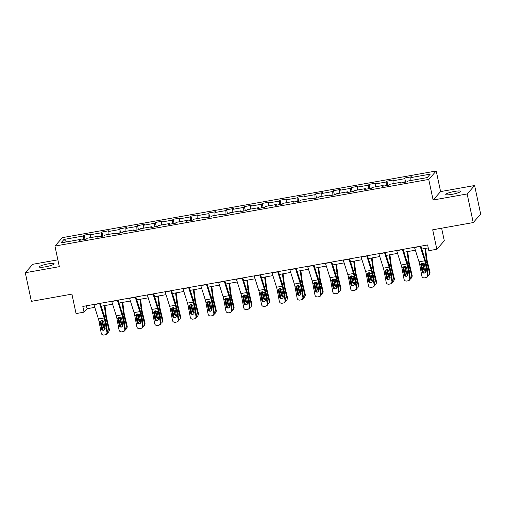 <?xml version="1.0" encoding="UTF-8"?>
<svg xmlns="http://www.w3.org/2000/svg" width="506" height="506" viewBox="0 0 506 506"><rect width="100%" height="100%" fill="white"/><g stroke="black" fill="none" stroke-linecap="round" stroke-linejoin="round"><path stroke-width="0.76" d="M45.439 266.82A7.584 1.183 -12 0 0 54.148 263.784A7.584 1.183 -12 0 0 48.026 263.904A7.584 1.183 -12 0 0 39.316 266.94A7.584 1.183 -12 0 0 45.439 266.82M451.89 194.355A7.584 1.183 -12 0 0 460.599 191.319A7.584 1.183 -12 0 0 454.477 191.439A7.584 1.183 -12 0 0 445.767 194.468A7.584 1.183 -12 0 0 451.89 194.355M57.867 259.825L32.776 264.296L25.3 272.734L31.385 301.348L71.915 294.125L76.052 313.581L84.04 312.158L87.07 308.736L94.78 307.363M436.216 170.984L62.421 237.63L54.945 246.068L428.74 179.421L436.216 170.984L440.593 191.591L433.117 200.022L467.146 193.956L474.615 185.525L440.593 191.591M474.615 185.525L480.7 214.139L473.224 222.57L432.693 229.8L436.83 249.256L444.306 240.818L441.624 228.206M467.146 193.956L473.224 222.57M80.637 240.097L80.321 239.452L79.587 240.28L86.437 239.06L87.171 238.231L98.132 236.277L97.399 237.105L104.249 235.885L104.982 235.05L115.944 233.095L115.204 233.93L122.06 232.709L122.794 231.874L133.755 229.92L133.015 230.755L139.865 229.534L140.605 228.699L151.566 226.745L150.826 227.58L157.676 226.359L158.416 225.524L169.377 223.57L168.637 224.405L175.487 223.184L176.227 222.349L187.188 220.395L186.448 221.23L193.298 220.009L194.038 219.174L205 217.219L204.26 218.054L211.11 216.834L211.85 215.999L222.811 214.044L222.071 214.879L228.921 213.659L229.661 212.824L240.622 210.869L239.882 211.704L246.732 210.483L247.472 209.648L258.427 207.694L257.693 208.529L264.543 207.302L265.283 206.473L276.238 204.519L275.504 205.354L282.354 204.127L283.088 203.298L294.049 201.344L293.316 202.172L300.166 200.952L300.899 200.123L311.86 198.169L311.127 198.997L317.977 197.776L318.71 196.948L329.672 194.993L328.938 195.822L335.788 194.601L336.522 193.773L347.483 191.818L346.749 192.647L353.599 191.426L354.333 190.598L365.294 188.643L364.554 189.472L371.41 188.251L372.144 187.422L383.105 185.468L382.365 186.297L389.215 185.076L389.955 184.241L400.916 182.293L400.176 183.121L407.026 181.901L407.766 181.066L427.178 177.606L430.245 174.14L410.834 177.6L411.574 176.771L404.724 177.992L405.61 182.154M80.321 239.452L60.916 242.912L63.984 239.446L83.395 235.986L84.129 235.151L85.014 239.313M404.724 177.992L403.984 178.827L393.023 180.781L393.763 179.946L386.913 181.167L386.173 182.002L375.218 183.956L375.952 183.121L369.102 184.342L368.368 185.177L357.407 187.131L358.14 186.297L351.29 187.517L350.557 188.352L339.596 190.307L340.329 189.472L333.479 190.692L332.746 191.527L321.784 193.482L322.518 192.647L315.668 193.868L314.934 194.702L303.973 196.657L304.707 195.822L297.857 197.043L297.123 197.878L286.162 199.832L286.902 198.997L280.046 200.218L279.312 201.053L268.351 203.007L269.091 202.172L262.241 203.393L261.501 204.228L250.54 206.182L251.28 205.347L244.43 206.575L243.69 207.403L232.728 209.357L233.468 208.529L226.618 209.75L225.878 210.578L214.917 212.533L215.657 211.704L208.807 212.925L208.067 213.753L197.106 215.708L197.846 214.879L190.996 216.1L190.256 216.929L179.295 218.883L180.035 218.054L173.185 219.275L172.445 220.104L161.484 222.058L162.224 221.23L155.374 222.45L154.634 223.279L143.679 225.233L144.412 224.405L137.562 225.625L136.822 226.454L125.867 228.408L126.601 227.58L119.751 228.801L119.018 229.635L108.056 231.59L108.79 230.755L101.94 231.976L101.206 232.811L90.245 234.765L90.979 233.93L84.129 235.151M436.83 249.256L428.841 250.685L427.621 244.961L82.826 306.434L84.04 312.158M98.449 236.922L98.132 236.277M90.245 234.765L90.334 237.662M101.206 232.811L101.314 236.41M116.26 233.74L115.944 233.095M108.056 231.59L108.139 234.487M119.018 229.635L119.125 233.234M134.071 230.565L133.755 229.92M125.867 228.408L125.95 231.312M136.822 226.454L136.936 230.059M151.876 227.39L151.566 226.745M143.679 225.233L143.761 228.136M154.634 223.279L154.747 226.884M169.687 224.215L169.377 223.57M161.484 222.058L161.572 224.961M172.445 220.104L172.552 223.703M187.498 221.04L187.188 220.395M179.295 218.883L179.383 221.786M190.256 216.929L190.364 220.527M205.309 217.865L205 217.219M197.106 215.708L197.195 218.611M208.067 213.753L208.175 217.352M223.121 214.689L222.811 214.044M214.917 212.533L215.006 215.436M225.878 210.578L225.986 214.177M240.932 211.514L240.622 210.869M232.728 209.357L232.817 212.261M243.69 207.403L243.797 211.002M258.743 208.339L258.427 207.694M250.54 206.182L250.628 209.086M261.501 204.228L261.608 207.827M276.554 205.164L276.238 204.519M268.351 203.007L268.439 205.91M279.312 201.053L279.42 204.652M294.365 201.989L294.049 201.344M286.162 199.832L286.251 202.735M297.123 197.878L297.231 201.477M312.177 198.814L311.86 198.169M303.973 196.657L304.062 199.56M314.934 194.702L315.042 198.301M329.988 195.639L329.672 194.993M321.784 193.482L321.873 196.385M332.746 191.527L332.853 195.126M347.799 192.463L347.483 191.818M339.596 190.307L339.684 193.21M350.557 188.352L350.664 191.951M365.61 189.288L365.294 188.643M357.407 187.131L357.489 190.035M368.368 185.177L368.476 188.776M383.421 186.113L383.105 185.468M375.218 183.956L375.3 186.859M386.173 182.002L386.287 185.601M401.226 182.932L400.916 182.293M393.023 180.781L393.111 183.678M403.984 178.827L404.092 182.426M410.834 177.6L410.923 180.503M433.117 200.022L428.74 179.421M25.3 272.734L59.322 266.668L54.945 246.068M101.194 306.219L112.591 304.188M119.005 303.043L130.403 301.013M136.816 299.868L148.214 297.838M154.627 296.693L166.025 294.663M172.438 293.518L183.836 291.488M190.25 290.343L201.647 288.306M208.061 287.168L219.459 285.131M225.872 283.992L237.27 281.956M243.677 280.817L255.081 278.781M261.488 277.642L272.886 275.606M279.299 274.461L290.697 272.43M297.111 271.286L308.508 269.255M314.922 268.11L326.319 266.08M332.733 264.935L344.131 262.905M350.544 261.76L361.942 259.73M368.355 258.585L379.753 256.555M386.167 255.41L397.564 253.38M403.978 252.235L415.375 250.204M421.789 249.06L428.247 247.908M63.984 239.446L66.488 241.919M83.395 235.986L83.503 239.585M86.444 305.788L87.07 308.736M386.913 181.167L387.798 185.329M369.102 184.342L369.987 188.504M351.29 187.517L352.176 191.679M333.479 190.692L334.365 194.854M315.668 193.868L316.554 198.029M297.857 197.043L298.742 201.205M280.046 200.218L280.931 204.38M262.241 203.393L263.12 207.561M244.43 206.575L245.309 210.736M226.618 209.75L227.504 213.911M208.807 212.925L209.693 217.087M190.996 216.1L191.882 220.262M173.185 219.275L174.07 223.437M155.374 222.45L156.259 226.612M137.562 225.625L138.448 229.787M119.751 228.801L120.637 232.962M101.94 231.976L102.826 236.138M420.176 246.289A4.149 0.848 79.9 0 0 420.233 246.485L424.736 260.805A5.927 1.208 -100.1 0 1 425.438 263.683L427.519 274.916L428.101 274.707A2.372 2.315 70.3 0 1 426.615 277.345L426.039 277.554A2.372 2.315 -109.7 0 0 427.519 274.916M420.878 246.163L424.964 259.161A8.887 1.815 -100.1 0 1 426.014 263.474L428.101 274.707M414.465 247.307A4.149 0.848 79.9 0 0 414.528 247.504L419.025 261.823A5.927 1.208 -100.1 0 1 419.727 264.695L421.814 275.934A2.372 2.315 -109.7 0 0 424.528 277.857L425.672 277.649A2.372 2.315 -109.7 0 0 426.039 277.554M421.485 263.62L420.916 265.378L422.061 271.558L422.643 271.355L421.397 264.657M422.643 271.355A1.897 1.853 -109.7 0 0 424.812 272.892M420.916 265.378L420.96 264.48L422.377 263.183L424.205 263.898L425.717 270.906A1.897 1.853 70.3 0 1 424.237 273.095A1.897 1.853 70.3 0 1 422.061 271.558M419.727 264.695L420.96 264.48L421.201 263.949M421.384 264.037L423.446 272.589M424.926 248.497L426.115 257.858A8.887 1.815 79.9 0 0 426.95 262.418L429.524 273.107L429.948 272.177A2.372 2.226 24.7 0 1 429.815 273.575L429.392 274.499A2.372 2.226 -155.3 0 0 429.524 273.107M425.54 248.389L426.817 258.452A5.927 1.208 79.9 0 0 427.374 261.494L429.948 272.177M428.089 275.643A2.372 2.226 -155.3 0 0 429.392 274.499M426.95 262.418L425.888 262.608L427.532 269.306A1.897 1.777 24.7 0 1 427.336 270.596M425.742 271.431A1.897 1.777 24.7 0 1 423.883 269.951L422.301 263.246L421.972 263.31M422.346 263.588L422.877 263.164L424.306 269.028A1.897 1.777 -155.3 0 0 425.628 270.413M402.365 249.464A4.149 0.848 79.9 0 0 402.422 249.66L406.925 263.98A5.927 1.208 -100.1 0 1 407.627 266.858L409.715 278.091L410.29 277.883A2.372 2.315 70.3 0 1 408.804 280.52L408.228 280.729A2.372 2.315 -109.7 0 0 409.715 278.091M403.067 249.338L407.153 262.336A8.887 1.815 -100.1 0 1 408.203 266.649L410.29 277.883M396.653 250.483A4.149 0.848 79.9 0 0 396.717 250.679L401.214 264.999A5.927 1.208 -100.1 0 1 401.916 267.876L404.003 279.11A2.372 2.315 -109.7 0 0 406.716 281.032L407.861 280.83A2.372 2.315 -109.7 0 0 408.228 280.729M403.674 266.795L403.105 268.553L404.256 274.733L404.832 274.53L403.586 267.832M404.832 274.53A1.897 1.853 -109.7 0 0 407.001 276.067M403.105 268.553L403.149 267.655L404.566 266.358L406.394 267.073L407.906 274.081A1.897 1.853 70.3 0 1 406.426 276.27A1.897 1.853 70.3 0 1 404.256 274.733M401.916 267.876L403.149 267.655L403.396 267.124M384.554 252.639A4.149 0.848 79.9 0 0 384.611 252.836L389.114 267.155A5.927 1.208 -100.1 0 1 389.816 270.033L391.903 281.266L392.479 281.058A2.372 2.315 70.3 0 1 390.993 283.695L390.417 283.904A2.372 2.315 -109.7 0 0 391.903 281.266M385.256 252.513L389.342 265.511A8.887 1.815 -100.1 0 1 390.392 269.825L392.479 281.058M378.842 253.658A4.149 0.848 79.9 0 0 378.905 253.854L383.403 268.174A5.927 1.208 -100.1 0 1 384.105 271.052L386.192 282.285A2.372 2.315 -109.7 0 0 388.905 284.208L390.05 284.005A2.372 2.315 -109.7 0 0 390.417 283.904M385.863 269.97L385.294 271.728L386.445 277.908L387.02 277.705L385.774 271.014M387.02 277.705A1.897 1.853 -109.7 0 0 389.19 279.242M385.294 271.728L385.338 270.83L386.755 269.534L388.589 270.248L390.094 277.263A1.897 1.853 70.3 0 1 388.614 279.445A1.897 1.853 70.3 0 1 386.445 277.908M384.105 271.052L385.338 270.83L385.585 270.299M403.573 267.212L405.635 275.764M407.115 251.678L408.304 261.033A8.887 1.815 79.9 0 0 409.139 265.593L411.713 276.282L412.137 275.359A2.372 2.226 24.7 0 1 412.004 276.75L411.58 277.674A2.372 2.226 -155.3 0 0 411.713 276.282M407.728 251.564L409.006 261.627A5.927 1.208 79.9 0 0 409.563 264.67L412.137 275.359M410.277 278.819A2.372 2.226 -155.3 0 0 411.58 277.674M409.139 265.593L408.076 265.783L409.721 272.481A1.897 1.777 24.7 0 1 409.525 273.771M407.931 274.606A1.897 1.777 24.7 0 1 406.071 273.132L404.49 266.422L404.161 266.485M405.085 266.339L406.495 272.203A1.897 1.777 -155.3 0 0 407.817 273.588M385.762 270.387L387.824 278.945M389.304 254.853L390.493 264.208A8.887 1.815 79.9 0 0 391.328 268.768L393.902 279.457L394.326 278.534A2.372 2.226 24.7 0 1 394.193 279.926L393.769 280.855A2.372 2.226 -155.3 0 0 393.902 279.457M389.917 254.739L391.195 264.809A5.927 1.208 79.9 0 0 391.752 267.845L394.326 278.534M392.466 282A2.372 2.226 -155.3 0 0 393.769 280.855M391.328 268.768L390.265 268.958L391.91 275.656A1.897 1.777 24.7 0 1 391.714 276.946M390.12 277.781A1.897 1.777 24.7 0 1 388.26 276.308L386.679 269.603L386.35 269.66M387.273 269.515L388.684 275.378A1.897 1.777 -155.3 0 0 390.006 276.763M366.742 255.815A4.149 0.848 79.9 0 0 366.799 256.011L371.303 270.33A5.927 1.208 -100.1 0 1 372.005 273.208L374.092 284.442L374.668 284.233A2.372 2.315 70.3 0 1 373.181 286.877L372.606 287.079A2.372 2.315 -109.7 0 0 374.092 284.442M367.445 255.688L371.53 268.686A8.887 1.815 -100.1 0 1 372.58 273L374.668 284.233M361.031 256.833A4.149 0.848 79.9 0 0 361.094 257.029L365.598 271.349A5.927 1.208 -100.1 0 1 366.293 274.227L368.381 285.46A2.372 2.315 -109.7 0 0 371.1 287.383L372.239 287.18A2.372 2.315 -109.7 0 0 372.606 287.079M368.052 273.145L367.482 274.903L368.634 281.089L369.209 280.881L367.97 274.189M369.209 280.881A1.897 1.853 -109.7 0 0 371.379 282.418M367.482 274.903L367.527 274.005L368.944 272.709L370.778 273.423L372.283 280.438A1.897 1.853 70.3 0 1 370.803 282.626A1.897 1.853 70.3 0 1 368.634 281.089M366.293 274.227L367.527 274.005L367.773 273.474M348.931 258.99A4.149 0.848 79.9 0 0 348.988 259.186L353.492 273.506A5.927 1.208 -100.1 0 1 354.194 276.384L356.281 287.617L356.856 287.414A2.372 2.315 70.3 0 1 355.37 290.052L354.795 290.254A2.372 2.315 -109.7 0 0 356.281 287.617M349.633 258.863L353.719 271.861A8.887 1.815 -100.1 0 1 354.769 276.175L356.856 287.414M343.22 260.008A4.149 0.848 79.9 0 0 343.283 260.204L347.786 274.524A5.927 1.208 -100.1 0 1 348.489 277.402L350.569 288.635A2.372 2.315 -109.7 0 0 353.289 290.558L354.428 290.355A2.372 2.315 -109.7 0 0 354.795 290.254M350.241 276.32L349.671 278.085L350.822 284.264L351.398 284.056L350.158 277.364M351.398 284.056A1.897 1.853 -109.7 0 0 353.567 285.593M349.671 278.085L349.716 277.18L351.132 275.884L352.967 276.599L354.472 283.613A1.897 1.853 70.3 0 1 352.992 285.801A1.897 1.853 70.3 0 1 350.822 284.264M348.489 277.402L349.716 277.18L349.962 276.649M331.12 262.165A4.149 0.848 79.9 0 0 331.177 262.361L335.68 276.681A5.927 1.208 -100.1 0 1 336.382 279.559L338.47 290.792L339.045 290.589A2.372 2.315 70.3 0 1 337.559 293.227L336.983 293.429A2.372 2.315 -109.7 0 0 338.47 290.792M331.822 262.038L335.908 275.036A8.887 1.815 -100.1 0 1 336.958 279.35L339.045 290.589M325.409 263.183A4.149 0.848 79.9 0 0 325.472 263.379L329.975 277.699A5.927 1.208 -100.1 0 1 330.677 280.577L332.758 291.81A2.372 2.315 -109.7 0 0 335.478 293.733L336.617 293.531A2.372 2.315 -109.7 0 0 336.983 293.429M332.429 279.502L331.86 281.26L333.011 287.44L333.587 287.231L332.347 280.539M333.587 287.231A1.897 1.853 -109.7 0 0 335.756 288.768M331.86 281.26L331.904 280.356L333.321 279.065L335.155 279.78L336.661 286.788A1.897 1.853 70.3 0 1 335.181 288.977A1.897 1.853 70.3 0 1 333.011 287.44M330.677 280.577L331.904 280.356L332.151 279.824M367.951 273.563L370.012 282.12M371.493 258.028L372.682 267.383A8.887 1.815 79.9 0 0 373.517 271.95L376.091 282.633L376.515 281.709A2.372 2.226 24.7 0 1 376.382 283.101L375.958 284.03A2.372 2.226 -155.3 0 0 376.091 282.633M372.106 257.915L373.384 267.984A5.927 1.208 79.9 0 0 373.94 271.02L376.515 281.709M374.655 285.175A2.372 2.226 -155.3 0 0 375.958 284.03M373.517 271.95L372.454 272.133L374.105 278.831A1.897 1.777 24.7 0 1 373.902 280.122M372.308 280.956A1.897 1.777 24.7 0 1 370.449 279.483L368.868 272.778L368.539 272.835M369.462 272.69L370.873 278.559A1.897 1.777 -155.3 0 0 372.195 279.938M350.139 276.738L352.201 285.295M353.688 261.204L354.87 270.558A8.887 1.815 79.9 0 0 355.705 275.125L358.28 285.808L358.703 284.884A2.372 2.226 24.7 0 1 358.571 286.282L358.147 287.206A2.372 2.226 -155.3 0 0 358.28 285.808M354.301 261.09L355.573 271.159A5.927 1.208 79.9 0 0 356.129 274.201L358.703 284.884M356.844 288.35A2.372 2.226 -155.3 0 0 358.147 287.206M355.705 275.125L354.643 275.308L356.294 282.006A1.897 1.777 24.7 0 1 356.091 283.297M354.497 284.132A1.897 1.777 24.7 0 1 352.638 282.658L351.056 275.953L350.728 276.01M351.107 276.289L351.632 275.865L353.062 281.734A1.897 1.777 -155.3 0 0 354.383 283.113M332.328 279.913L334.39 288.471M335.876 264.379L337.059 273.733A8.887 1.815 79.9 0 0 337.894 278.3L340.468 288.983L340.892 288.059A2.372 2.226 24.7 0 1 340.759 289.457L340.336 290.381A2.372 2.226 -155.3 0 0 340.468 288.983M336.49 264.265L337.761 274.334A5.927 1.208 79.9 0 0 338.318 277.377L340.892 288.059M339.033 291.526A2.372 2.226 -155.3 0 0 340.336 290.381M337.894 278.3L336.832 278.49L338.482 285.182A1.897 1.777 24.7 0 1 338.28 286.472M336.686 287.307A1.897 1.777 24.7 0 1 334.827 285.833L333.245 279.129L332.916 279.185M333.296 279.47L333.821 279.04L335.25 284.91A1.897 1.777 -155.3 0 0 336.572 286.288M313.309 265.34A4.149 0.848 79.9 0 0 313.372 265.536L317.869 279.856A5.927 1.208 -100.1 0 1 318.571 282.734L320.659 293.967L321.234 293.765A2.372 2.315 70.3 0 1 319.754 296.402L319.172 296.605A2.372 2.315 -109.7 0 0 320.659 293.967M314.011 265.214L318.097 278.211A8.887 1.815 -100.1 0 1 319.153 282.525L321.234 293.765M307.604 266.358A4.149 0.848 79.9 0 0 307.661 266.554L312.164 280.874A5.927 1.208 -100.1 0 1 312.866 283.752L314.947 294.985A2.372 2.315 -109.7 0 0 317.667 296.908L318.805 296.706A2.372 2.315 -109.7 0 0 319.172 296.605M314.618 282.677L314.055 284.435L315.2 290.615L315.776 290.406L314.536 283.714M315.776 290.406A1.897 1.853 -109.7 0 0 317.945 291.943M314.055 284.435L314.093 283.531L315.516 282.24L317.344 282.955L318.856 289.963A1.897 1.853 70.3 0 1 317.37 292.152A1.897 1.853 70.3 0 1 315.2 290.615M312.866 283.752L314.093 283.531L314.34 282.999M314.517 283.088L316.579 291.646M318.065 267.554L319.248 276.909A8.887 1.815 79.9 0 0 320.083 281.475L322.657 292.158L323.081 291.235A2.372 2.226 24.7 0 1 322.954 292.632L322.524 293.556A2.372 2.226 -155.3 0 0 322.657 292.158M318.679 267.446L319.95 277.509A5.927 1.208 79.9 0 0 320.507 280.552L323.081 291.235M321.221 294.701A2.372 2.226 -155.3 0 0 322.524 293.556M320.083 281.475L319.027 281.665L320.671 288.357A1.897 1.777 24.7 0 1 320.469 289.647M318.875 290.482A1.897 1.777 24.7 0 1 317.015 289.008L315.434 282.304L315.105 282.361M316.029 282.215L317.439 288.085A1.897 1.777 -155.3 0 0 318.761 289.464M295.498 268.515A4.149 0.848 79.9 0 0 295.561 268.711L300.058 283.031A5.927 1.208 -100.1 0 1 300.76 285.909L302.847 297.142L303.423 296.94A2.372 2.315 70.3 0 1 301.943 299.577L301.361 299.78A2.372 2.315 -109.7 0 0 302.847 297.142M296.2 268.389L300.286 281.387A8.887 1.815 -100.1 0 1 301.342 285.7L303.423 296.94M289.793 269.534A4.149 0.848 79.9 0 0 289.849 269.73L294.353 284.049A5.927 1.208 -100.1 0 1 295.055 286.927L297.136 298.16A2.372 2.315 -109.7 0 0 299.856 300.083L300.994 299.881A2.372 2.315 -109.7 0 0 301.361 299.78M296.807 285.852L296.244 287.61L297.389 293.79L297.964 293.581L296.725 286.889M297.964 293.581A1.897 1.853 -109.7 0 0 300.134 295.118M296.244 287.61L296.282 286.706L297.705 285.416L299.533 286.13L301.045 293.138A1.897 1.853 70.3 0 1 299.558 295.327A1.897 1.853 70.3 0 1 297.389 293.79M295.055 286.927L296.282 286.706L296.529 286.175M296.706 286.263L298.768 294.821M300.254 270.729L301.437 280.084A8.887 1.815 79.9 0 0 302.272 284.65L304.846 295.333L305.27 294.41A2.372 2.226 24.7 0 1 305.143 295.808L304.713 296.731A2.372 2.226 -155.3 0 0 304.846 295.333M300.868 270.621L302.139 280.685A5.927 1.208 79.9 0 0 302.696 283.727L305.27 294.41M303.41 297.876A2.372 2.226 -155.3 0 0 304.713 296.731M302.272 284.65L301.215 284.84L302.86 291.532A1.897 1.777 24.7 0 1 302.664 292.822M301.07 293.657A1.897 1.777 24.7 0 1 299.204 292.183L297.623 285.479L297.294 285.536M298.217 285.397L299.628 291.26A1.897 1.777 -155.3 0 0 300.95 292.639M277.686 271.69A4.149 0.848 79.9 0 0 277.75 271.886L282.247 286.206A5.927 1.208 -100.1 0 1 282.949 289.084L285.036 300.317L285.612 300.115A2.372 2.315 70.3 0 1 284.132 302.752L283.55 302.961A2.372 2.315 -109.7 0 0 285.036 300.317M278.389 271.564L282.474 284.562A8.887 1.815 -100.1 0 1 283.531 288.875L285.612 300.115M271.981 272.709A4.149 0.848 79.9 0 0 272.038 272.905L276.542 287.225A5.927 1.208 -100.1 0 1 277.244 290.102L279.331 301.336A2.372 2.315 -109.7 0 0 282.044 303.258L283.183 303.056A2.372 2.315 -109.7 0 0 283.55 302.961M278.996 289.027L278.433 290.786L279.578 296.965L280.153 296.756L278.914 290.065M280.153 296.756A1.897 1.853 -109.7 0 0 282.323 298.293M278.433 290.786L278.471 289.881L279.894 288.591L281.722 289.305L283.233 296.314A1.897 1.853 70.3 0 1 281.747 298.502A1.897 1.853 70.3 0 1 279.578 296.965M277.244 290.102L278.471 289.881L278.717 289.35M278.895 289.438L280.956 297.996M282.443 273.904L283.626 283.265A8.887 1.815 79.9 0 0 284.461 287.825L287.035 298.508L287.459 297.585A2.372 2.226 24.7 0 1 287.332 298.983L286.902 299.906A2.372 2.226 -155.3 0 0 287.035 298.508M283.056 273.797L284.328 283.86A5.927 1.208 79.9 0 0 284.884 286.902L287.459 297.585M285.605 301.051A2.372 2.226 -155.3 0 0 286.902 299.906M284.461 287.825L283.404 288.015L285.049 294.707A1.897 1.777 24.7 0 1 284.853 295.997M283.259 296.832A1.897 1.777 24.7 0 1 281.393 295.359L279.812 288.654L279.483 288.711M280.406 288.572L281.817 294.435A1.897 1.777 -155.3 0 0 283.139 295.82M259.875 274.866A4.149 0.848 79.9 0 0 259.939 275.062L264.442 289.381A5.927 1.208 -100.1 0 1 265.138 292.259L267.225 303.499L267.8 303.29A2.372 2.315 70.3 0 1 266.32 305.928L265.739 306.136A2.372 2.315 -109.7 0 0 267.225 303.499M260.577 274.739L264.663 287.737A8.887 1.815 -100.1 0 1 265.72 292.051L267.8 303.29M254.17 275.884A4.149 0.848 79.9 0 0 254.227 276.08L258.73 290.4A5.927 1.208 -100.1 0 1 259.433 293.278L261.52 304.511A2.372 2.315 -109.7 0 0 264.233 306.434L265.372 306.231A2.372 2.315 -109.7 0 0 265.739 306.136M261.185 292.202L260.622 293.961L261.766 300.14L262.342 299.931L261.102 293.24M262.342 299.931A1.897 1.853 -109.7 0 0 264.511 301.468M260.622 293.961L260.66 293.056L262.083 291.766L263.911 292.481L265.422 299.489A1.897 1.853 70.3 0 1 263.942 301.677A1.897 1.853 70.3 0 1 261.766 300.14M259.433 293.278L260.66 293.056L260.906 292.525M261.083 292.613L263.145 301.171M264.632 277.079L265.814 286.44A8.887 1.815 79.9 0 0 266.649 291.001L269.224 301.684L269.647 300.76A2.372 2.226 24.7 0 1 269.521 302.158L269.097 303.081A2.372 2.226 -155.3 0 0 269.224 301.684M265.245 276.972L266.517 287.035A5.927 1.208 79.9 0 0 267.073 290.077L269.647 300.76M267.794 304.226A2.372 2.226 -155.3 0 0 269.097 303.081M266.649 291.001L265.593 291.19L267.238 297.882A1.897 1.777 24.7 0 1 267.041 299.172M265.448 300.007A1.897 1.777 24.7 0 1 263.582 298.534L262 291.829L261.672 291.886M262.051 292.171L262.582 291.741L264.005 297.61A1.897 1.777 -155.3 0 0 265.327 298.995M242.064 278.041A4.149 0.848 79.9 0 0 242.127 278.237L246.631 292.557A5.927 1.208 -100.1 0 1 247.333 295.434L249.414 306.674L249.989 306.465A2.372 2.315 70.3 0 1 248.509 309.103L247.934 309.311A2.372 2.315 -109.7 0 0 249.414 306.674M242.766 277.914L246.852 290.912A8.887 1.815 -100.1 0 1 247.908 295.226L249.989 306.465M236.359 279.059A4.149 0.848 79.9 0 0 236.416 279.255L240.919 293.575A5.927 1.208 -100.1 0 1 241.621 296.453L243.709 307.692A2.372 2.315 -109.7 0 0 246.422 309.609L247.567 309.406A2.372 2.315 -109.7 0 0 247.934 309.311M243.38 295.377L242.81 297.136L243.955 303.315L244.531 303.107L243.291 296.415M244.531 303.107A1.897 1.853 -109.7 0 0 246.7 304.644M242.81 297.136L242.848 296.231L244.271 294.941L246.099 295.656L247.611 302.664A1.897 1.853 70.3 0 1 246.131 304.852A1.897 1.853 70.3 0 1 243.955 303.315M241.621 296.453L242.848 296.231L243.095 295.7M243.272 295.789L245.334 304.346M246.82 280.254L248.003 289.615A8.887 1.815 79.9 0 0 248.838 294.176L251.412 304.859L251.836 303.935A2.372 2.226 24.7 0 1 251.71 305.333L251.286 306.256A2.372 2.226 -155.3 0 0 251.412 304.859M247.434 280.147L248.712 290.21A5.927 1.208 79.9 0 0 249.262 293.252L251.836 303.935M249.983 307.401A2.372 2.226 -155.3 0 0 251.286 306.256M248.838 294.176L247.782 294.365L249.426 301.057A1.897 1.777 24.7 0 1 249.23 302.348M247.636 303.183A1.897 1.777 24.7 0 1 245.771 301.709L244.189 295.004L243.86 295.061M244.784 294.922L246.201 300.785A1.897 1.777 -155.3 0 0 247.516 302.171M224.253 281.216A4.149 0.848 79.9 0 0 224.316 281.412L228.82 295.732A5.927 1.208 -100.1 0 1 229.522 298.61L231.603 309.849L232.184 309.64A2.372 2.315 70.3 0 1 230.698 312.278L230.122 312.487A2.372 2.315 -109.7 0 0 231.603 309.849M224.961 281.096L229.041 294.087A8.887 1.815 -100.1 0 1 230.097 298.407L232.184 309.64M218.548 282.234A4.149 0.848 79.9 0 0 218.605 282.43L223.108 296.75A5.927 1.208 -100.1 0 1 223.81 299.628L225.897 310.867A2.372 2.315 -109.7 0 0 228.611 312.784L229.756 312.581A2.372 2.315 -109.7 0 0 230.122 312.487M225.568 298.553L224.999 300.311L226.144 306.491L226.726 306.282L225.48 299.59M226.726 306.282A1.897 1.853 -109.7 0 0 228.889 307.819M224.999 300.311L225.043 299.407L226.46 298.116L228.288 298.831L229.8 305.839A1.897 1.853 70.3 0 1 228.32 308.027A1.897 1.853 70.3 0 1 226.144 306.491M223.81 299.628L225.043 299.407L225.284 298.882M225.467 298.964L227.523 307.521M229.009 283.43L230.192 292.791A8.887 1.815 79.9 0 0 231.027 297.351L233.601 308.034L234.031 307.11A2.372 2.226 24.7 0 1 233.898 308.508L233.475 309.432A2.372 2.226 -155.3 0 0 233.601 308.034M229.623 283.322L230.9 293.385A5.927 1.208 79.9 0 0 231.457 296.427L234.031 307.11M232.172 310.576A2.372 2.226 -155.3 0 0 233.475 309.432M231.027 297.351L229.971 297.541L231.615 304.232A1.897 1.777 24.7 0 1 231.419 305.523M229.825 306.358A1.897 1.777 24.7 0 1 227.959 304.884L226.378 298.179L226.049 298.236M226.429 298.521L226.96 298.097L228.389 303.961A1.897 1.777 -155.3 0 0 229.705 305.346M206.448 284.391A4.149 0.848 79.9 0 0 206.505 284.587L211.008 298.907A5.927 1.208 -100.1 0 1 211.71 301.785L213.791 313.024L214.373 312.816A2.372 2.315 70.3 0 1 212.887 315.453L212.311 315.662A2.372 2.315 -109.7 0 0 213.791 313.024M207.15 284.271L211.236 297.262A8.887 1.815 -100.1 0 1 212.286 301.582L214.373 312.816M200.737 285.409A4.149 0.848 79.9 0 0 200.793 285.605L205.297 299.925A5.927 1.208 -100.1 0 1 205.999 302.803L208.086 314.043A2.372 2.315 -109.7 0 0 210.8 315.959L211.944 315.757A2.372 2.315 -109.7 0 0 212.311 315.662M207.757 301.728L207.188 303.486L208.333 309.666L208.915 309.457L207.669 302.765M208.915 309.457A1.897 1.853 -109.7 0 0 211.078 310.994M207.188 303.486L207.232 302.588L208.649 301.291L210.477 302.006L211.989 309.014A1.897 1.853 70.3 0 1 210.509 311.203A1.897 1.853 70.3 0 1 208.333 309.666M205.999 302.803L207.232 302.588L207.473 302.057M207.656 302.139L209.718 310.697M211.198 286.605L212.387 295.966A8.887 1.815 79.9 0 0 213.216 300.526L215.79 311.209L216.22 310.286A2.372 2.226 24.7 0 1 216.087 311.683L215.664 312.607A2.372 2.226 -155.3 0 0 215.79 311.209M211.812 286.497L213.089 296.56A5.927 1.208 79.9 0 0 213.646 299.603L216.22 310.286M214.361 313.752A2.372 2.226 -155.3 0 0 215.664 312.607M213.216 300.526L212.159 300.716L213.804 307.408A1.897 1.777 24.7 0 1 213.608 308.704M212.014 309.533A1.897 1.777 24.7 0 1 210.154 308.059L208.567 301.355L208.244 301.412M209.161 301.272L210.578 307.136A1.897 1.777 -155.3 0 0 211.894 308.521M188.637 287.566A4.149 0.848 79.9 0 0 188.694 287.762L193.197 302.082A5.927 1.208 -100.1 0 1 193.899 304.96L195.98 316.199L196.562 315.991A2.372 2.315 70.3 0 1 195.076 318.628L194.5 318.837A2.372 2.315 -109.7 0 0 195.98 316.199M189.339 287.446L193.425 300.438A8.887 1.815 -100.1 0 1 194.475 304.757L196.562 315.991M182.925 288.584A4.149 0.848 79.9 0 0 182.989 288.781L187.486 303.1A5.927 1.208 -100.1 0 1 188.188 305.978L190.275 317.218A2.372 2.315 -109.7 0 0 192.988 319.134L194.133 318.932A2.372 2.315 -109.7 0 0 194.5 318.837M189.946 304.903L189.377 306.661L190.522 312.841L191.104 312.632L189.858 305.94M191.104 312.632A1.897 1.853 -109.7 0 0 193.273 314.175M189.377 306.661L189.421 305.763L190.838 304.467L192.666 305.181L194.177 312.189A1.897 1.853 70.3 0 1 192.697 314.378A1.897 1.853 70.3 0 1 190.522 312.841M188.188 305.978L189.421 305.763L189.661 305.232M189.845 305.314L191.907 313.872M193.387 289.78L194.576 299.141A8.887 1.815 79.9 0 0 195.411 303.701L197.985 314.384L198.409 313.461A2.372 2.226 24.7 0 1 198.276 314.858L197.852 315.782A2.372 2.226 -155.3 0 0 197.985 314.384M194 289.672L195.278 299.735A5.927 1.208 79.9 0 0 195.835 302.778L198.409 313.461M196.549 316.927A2.372 2.226 -155.3 0 0 197.852 315.782M195.411 303.701L194.348 303.891L195.993 310.583A1.897 1.777 24.7 0 1 195.797 311.879M194.203 312.708A1.897 1.777 24.7 0 1 192.343 311.234L190.756 304.53L190.433 304.587M191.35 304.448L192.767 310.311A1.897 1.777 -155.3 0 0 194.083 311.696M170.826 290.748A4.149 0.848 79.9 0 0 170.883 290.944L175.386 305.263A5.927 1.208 -100.1 0 1 176.088 308.135L178.175 319.375L178.751 319.166A2.372 2.315 70.3 0 1 177.264 321.803L176.689 322.012A2.372 2.315 -109.7 0 0 178.175 319.375M171.528 290.621L175.614 303.613A8.887 1.815 -100.1 0 1 176.664 307.933L178.751 319.166M165.114 291.76A4.149 0.848 79.9 0 0 165.177 291.956L169.674 306.275A5.927 1.208 -100.1 0 1 170.377 309.153L172.464 320.393A2.372 2.315 -109.7 0 0 175.177 322.316L176.322 322.107A2.372 2.315 -109.7 0 0 176.689 322.012M172.135 308.078L171.566 309.836L172.71 316.016L173.292 315.814L172.046 309.115M173.292 315.814A1.897 1.853 -109.7 0 0 175.462 317.351M171.566 309.836L171.61 308.938L173.027 307.642L174.855 308.356L176.366 315.364A1.897 1.853 70.3 0 1 174.886 317.553A1.897 1.853 70.3 0 1 172.71 316.016M170.377 309.153L171.61 308.938L171.85 308.407M172.034 308.489L174.096 317.047M175.576 292.955L176.765 302.316A8.887 1.815 79.9 0 0 177.6 306.876L180.174 317.559L180.598 316.636A2.372 2.226 24.7 0 1 180.465 318.034L180.041 318.957A2.372 2.226 -155.3 0 0 180.174 317.559M176.189 292.847L177.467 302.911A5.927 1.208 79.9 0 0 178.023 305.953L180.598 316.636M178.738 320.102A2.372 2.226 -155.3 0 0 180.041 318.957M177.6 306.876L176.537 307.066L178.182 313.758A1.897 1.777 24.7 0 1 177.985 315.055M176.392 315.883A1.897 1.777 24.7 0 1 174.532 314.409L172.951 307.705L172.622 307.768M172.995 308.046L173.526 307.623L174.956 313.486A1.897 1.777 -155.3 0 0 176.278 314.871M153.014 293.923A4.149 0.848 79.9 0 0 153.071 294.119L157.575 308.439A5.927 1.208 -100.1 0 1 158.277 311.31L160.364 322.55L160.94 322.341A2.372 2.315 70.3 0 1 159.453 324.978L158.878 325.187A2.372 2.315 -109.7 0 0 160.364 322.55M153.716 293.796L157.802 306.788A8.887 1.815 -100.1 0 1 158.852 311.108L160.94 322.341M147.303 294.935A4.149 0.848 79.9 0 0 147.366 295.137L151.863 309.451A5.927 1.208 -100.1 0 1 152.565 312.328L154.653 323.568A2.372 2.315 -109.7 0 0 157.366 325.491L158.511 325.282A2.372 2.315 -109.7 0 0 158.878 325.187M154.324 311.253L153.754 313.012L154.906 319.191L155.481 318.989L154.235 312.291M155.481 318.989A1.897 1.853 -109.7 0 0 157.651 320.526M153.754 313.012L153.799 312.113L155.215 310.817L157.043 311.532L158.555 318.54A1.897 1.853 70.3 0 1 157.075 320.728A1.897 1.853 70.3 0 1 154.906 319.191M152.565 312.328L153.799 312.113L154.045 311.582M154.222 311.671L156.284 320.222M157.764 296.13L158.954 305.491A8.887 1.815 79.9 0 0 159.788 310.051L162.363 320.741L162.787 319.811A2.372 2.226 24.7 0 1 162.654 321.209L162.23 322.132A2.372 2.226 -155.3 0 0 162.363 320.741M158.378 296.023L159.656 306.086A5.927 1.208 79.9 0 0 160.212 309.128L162.787 319.811M160.927 323.277A2.372 2.226 -155.3 0 0 162.23 322.132M159.788 310.051L158.726 310.241L160.37 316.933A1.897 1.777 24.7 0 1 160.174 318.23M158.58 319.065A1.897 1.777 24.7 0 1 156.721 317.585L155.14 310.88L154.811 310.943M155.184 311.222L155.715 310.798L157.145 316.661A1.897 1.777 -155.3 0 0 158.467 318.046M135.203 297.098A4.149 0.848 79.9 0 0 135.26 297.294L139.764 311.614A5.927 1.208 -100.1 0 1 140.466 314.492L142.553 325.725L143.128 325.516A2.372 2.315 70.3 0 1 141.642 328.154L141.066 328.362A2.372 2.315 -109.7 0 0 142.553 325.725M135.905 296.971L139.991 309.963A8.887 1.815 -100.1 0 1 141.041 314.283L143.128 325.516M129.492 298.116A4.149 0.848 79.9 0 0 129.555 298.312L134.052 312.632A5.927 1.208 -100.1 0 1 134.754 315.504L136.841 326.743A2.372 2.315 -109.7 0 0 139.555 328.666L140.7 328.457A2.372 2.315 -109.7 0 0 141.066 328.362M136.512 314.428L135.943 316.187L137.094 322.366L137.67 322.164L136.424 315.466M137.67 322.164A1.897 1.853 -109.7 0 0 139.839 323.701M135.943 316.187L135.987 315.289L137.404 313.992L139.239 314.707L140.744 321.715A1.897 1.853 70.3 0 1 139.264 323.903A1.897 1.853 70.3 0 1 137.094 322.366M134.754 315.504L135.987 315.289L136.234 314.757M136.411 314.846L138.473 323.397M139.953 299.305L141.142 308.666A8.887 1.815 79.9 0 0 141.977 313.227L144.552 323.916L144.975 322.986A2.372 2.226 24.7 0 1 144.843 324.384L144.419 325.307A2.372 2.226 -155.3 0 0 144.552 323.916M140.567 299.198L141.844 309.261A5.927 1.208 79.9 0 0 142.401 312.303L144.975 322.986M143.116 326.452A2.372 2.226 -155.3 0 0 144.419 325.307M141.977 313.227L140.915 313.416L142.559 320.108A1.897 1.777 24.7 0 1 142.363 321.405M140.769 322.24A1.897 1.777 24.7 0 1 138.91 320.76L137.328 314.055L136.999 314.118M137.373 314.397L137.904 313.973L139.333 319.836A1.897 1.777 -155.3 0 0 140.655 321.221M117.392 300.273A4.149 0.848 79.9 0 0 117.449 300.469L121.952 314.789A5.927 1.208 -100.1 0 1 122.654 317.667L124.742 328.9L125.317 328.691A2.372 2.315 70.3 0 1 123.831 331.329L123.255 331.538A2.372 2.315 -109.7 0 0 124.742 328.9M118.094 300.147L122.18 313.144A8.887 1.815 -100.1 0 1 123.23 317.458L125.317 328.691M111.681 301.291A4.149 0.848 79.9 0 0 111.744 301.487L116.247 315.807A5.927 1.208 -100.1 0 1 116.949 318.685L119.03 329.918A2.372 2.315 -109.7 0 0 121.75 331.841L122.888 331.639A2.372 2.315 -109.7 0 0 123.255 331.538M118.701 317.604L118.132 319.362L119.283 325.541L119.859 325.339L118.619 318.641M119.859 325.339A1.897 1.853 -109.7 0 0 122.028 326.876M118.132 319.362L118.176 318.464L119.593 317.167L121.427 317.882L122.933 324.89A1.897 1.853 70.3 0 1 121.453 327.078A1.897 1.853 70.3 0 1 119.283 325.541M116.949 318.685L118.176 318.464L118.423 317.932M118.6 318.021L120.662 326.572M122.148 302.48L123.331 311.841A8.887 1.815 79.9 0 0 124.166 316.402L126.74 327.091L127.164 326.168A2.372 2.226 24.7 0 1 127.031 327.559L126.608 328.483A2.372 2.226 -155.3 0 0 126.74 327.091M122.762 302.373L124.033 312.436A5.927 1.208 79.9 0 0 124.59 315.478L127.164 326.168M125.305 329.627A2.372 2.226 -155.3 0 0 126.608 328.483M124.166 316.402L123.103 316.592L124.754 323.29A1.897 1.777 24.7 0 1 124.552 324.58M122.958 325.415A1.897 1.777 24.7 0 1 121.098 323.941L119.517 317.23L119.188 317.294M120.112 317.148L121.522 323.011A1.897 1.777 -155.3 0 0 122.844 324.397M99.581 303.448A4.149 0.848 79.9 0 0 99.638 303.644L104.141 317.964A5.927 1.208 -100.1 0 1 104.843 320.842L106.93 332.075L107.506 331.866A2.372 2.315 70.3 0 1 106.02 334.504L105.444 334.713A2.372 2.315 -109.7 0 0 106.93 332.075M100.283 303.322L104.369 316.32A8.887 1.815 -100.1 0 1 105.419 320.633L107.506 331.866M93.869 304.467A4.149 0.848 79.9 0 0 93.933 304.663L98.436 318.982A5.927 1.208 -100.1 0 1 99.138 321.86L101.219 333.093A2.372 2.315 -109.7 0 0 103.939 335.016L105.077 334.814A2.372 2.315 -109.7 0 0 105.444 334.713M100.89 320.779L100.321 322.537L101.472 328.717L102.048 328.514L100.808 321.822M102.048 328.514A1.897 1.853 -109.7 0 0 104.217 330.051M100.321 322.537L100.365 321.639L101.782 320.342L103.616 321.057L105.121 328.065A1.897 1.853 70.3 0 1 103.641 330.254A1.897 1.853 70.3 0 1 101.472 328.717M99.138 321.86L100.365 321.639L100.612 321.108M100.789 321.196L102.851 329.754M104.337 305.662L105.52 315.017A8.887 1.815 79.9 0 0 106.355 319.577L108.929 330.266L109.353 329.343A2.372 2.226 24.7 0 1 109.22 330.734L108.796 331.664A2.372 2.226 -155.3 0 0 108.929 330.266M104.951 305.548L106.222 315.611A5.927 1.208 79.9 0 0 106.779 318.654L109.353 329.343M107.493 332.809A2.372 2.226 -155.3 0 0 108.796 331.664M106.355 319.577L105.292 319.767L106.943 326.465A1.897 1.777 24.7 0 1 106.741 327.755M105.147 328.59A1.897 1.777 24.7 0 1 103.287 327.116L101.706 320.412L101.377 320.469M102.301 320.323L103.711 326.187A1.897 1.777 -155.3 0 0 105.033 327.572M424.205 263.898L425.438 263.683M419.025 261.823L424.736 260.805M414.528 247.504L420.233 246.485M426.115 257.858L424.635 258.123M423.883 269.951L424.306 269.028M406.394 267.073L407.627 266.858M401.214 264.999L406.925 263.98M396.717 250.679L402.422 249.66M388.589 270.248L389.816 270.033M383.403 268.174L389.114 267.155M378.905 253.854L384.611 252.836M408.304 261.033L406.824 261.298M406.071 273.132L406.495 272.203M405.066 266.339L404.534 266.763M390.493 264.208L389.013 264.474M388.26 276.308L388.684 275.378M387.254 269.515L386.723 269.938M370.778 273.423L372.005 273.208M365.598 271.349L371.303 270.33M361.094 257.029L366.799 256.011M352.967 276.599L354.194 276.384M347.786 274.524L353.492 273.506M343.283 260.204L348.988 259.186M335.155 279.78L336.382 279.559M329.975 277.699L335.68 276.681M325.472 263.379L331.177 262.361M372.682 267.383L371.202 267.649M370.449 279.483L370.873 278.559M369.443 272.69L368.912 273.113M354.87 270.558L353.39 270.824M352.638 282.658L353.062 281.734M337.059 273.733L335.586 273.999M334.827 285.833L335.25 284.91M317.344 282.955L318.571 282.734M312.164 280.874L317.869 279.856M307.661 266.554L313.372 265.536M319.248 276.909L317.774 277.174M317.015 289.008L317.439 288.085M316.01 282.215L315.485 282.645M299.533 286.13L300.76 285.909M294.353 284.049L300.058 283.031M289.849 269.73L295.561 268.711M301.437 280.084L299.963 280.349M299.204 292.183L299.628 291.26M298.205 285.39L297.673 285.82M281.722 289.305L282.949 289.084M276.542 287.225L282.247 286.206M272.038 272.905L277.75 271.886M283.626 283.265L282.152 283.524M281.393 295.359L281.817 294.435M280.394 288.565L279.862 288.996M263.911 292.481L265.138 292.259M258.73 290.4L264.442 289.381M254.227 276.08L259.939 275.062M265.814 286.44L264.341 286.7M263.582 298.534L264.005 297.61M246.099 295.656L247.333 295.434M240.919 293.575L246.631 292.557M236.416 279.255L242.127 278.237M248.003 289.615L246.53 289.875M245.771 301.709L246.201 300.785M244.771 294.916L244.24 295.346M228.288 298.831L229.522 298.61M223.108 296.75L228.82 295.732M218.605 282.43L224.316 281.412M230.192 292.791L228.718 293.05M227.959 304.884L228.389 303.961M210.477 302.006L211.71 301.785M205.297 299.925L211.008 298.907M200.793 285.605L206.505 284.587M212.387 295.966L210.907 296.225M210.154 308.059L210.578 307.136M209.149 301.272L208.617 301.696M192.666 305.181L193.899 304.96M187.486 303.1L193.197 302.082M182.989 288.781L188.694 287.762M194.576 299.141L193.096 299.4M192.343 311.234L192.767 310.311M191.338 304.448L190.806 304.871M174.855 308.356L176.088 308.135M169.674 306.275L175.386 305.263M165.177 291.956L170.883 290.944M176.765 302.316L175.285 302.582M174.532 314.409L174.956 313.486M157.043 311.532L158.277 311.31M151.863 309.451L157.575 308.439M147.366 295.137L153.071 294.119M158.954 305.491L157.474 305.757M156.721 317.585L157.145 316.661M139.239 314.707L140.466 314.492M134.052 312.632L139.764 311.614M129.555 298.312L135.26 297.294M141.142 308.666L139.662 308.932M138.91 320.76L139.333 319.836M121.427 317.882L122.654 317.667M116.247 315.807L121.952 314.789M111.744 301.487L117.449 300.469M123.331 311.841L121.851 312.107M121.098 323.941L121.522 323.011M120.093 317.148L119.561 317.572M103.616 321.057L104.843 320.842M98.436 318.982L104.141 317.964M93.933 304.663L99.638 303.644M105.52 315.017L104.04 315.282M103.287 327.116L103.711 326.187M102.282 320.323L101.757 320.747"/></g></svg>
